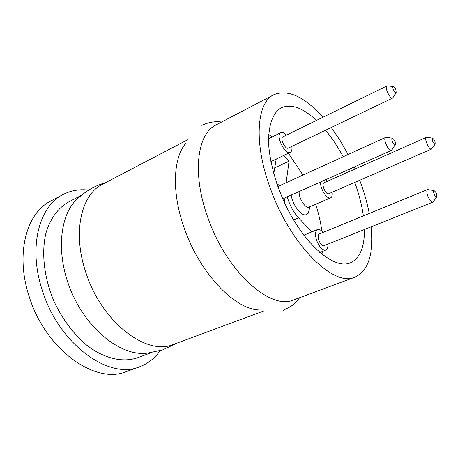 <?xml version="1.0" encoding="UTF-8"?>
<svg xmlns="http://www.w3.org/2000/svg" width="460" height="460" viewBox="0 0 460 460"><rect width="100%" height="100%" fill="white"/><g stroke="black" fill="none" stroke-linecap="round" stroke-linejoin="round"><path stroke-width="0.69" d="M185.552 143.589C172.977 158.51 171.62 192.803 184.207 228.028C199.559 273.067 234.905 309.752 259.509 309.988M263.591 311.041L172.776 344.678C145.946 355.741 101.614 321.816 85.98 272.866C72.22 233.001 81.035 194.459 102.54 184.253L187.513 139.846M354.763 182.453C358.967 193.976 361.83 205.12 363.36 215.889M364.435 229.511C364.556 247.382 359.812 258.52 350.192 262.924C333.483 270.164 301.944 242.299 283.182 199.83C275.454 181.573 270.698 164.266 268.927 147.901C267.467 127.259 272.257 112.907 281.255 107.812C291.22 103.557 302.95 107.761 316.451 120.428M325.559 130.237C331.959 138.006 337.835 146.838 343.189 156.739M349.335 169.165L350.221 171.155M322.937 117.254C304.376 96.588 288.012 89.079 273.838 94.731C256.53 102.511 253.443 143.14 270.434 188.663C290.467 245.168 333.937 287.558 354.93 277.202C368.425 270.618 373.859 253.811 371.237 226.791M369.253 213.474C367.137 202.601 363.964 191.544 359.726 180.297M355.114 168.981L354.223 166.986M348.134 154.485L340.061 140.403L331.257 127.506M273.838 94.731L216.039 124.936C197.121 133.641 191.877 173.673 207.736 217.287C226.285 271.452 270.578 310.868 293.779 299.857L354.93 277.202M291.168 195.063C292.594 204.832 300.984 216.016 305.854 214.808L308.142 213.354L309.471 208.639M273.757 173.725L276.195 159.039M286.114 182.741L289.064 161.138L283.872 155.388M287.241 196.811C289.656 205.195 293.422 212.204 298.546 217.844L311.799 231.903M315.663 204.292C318.665 213.474 320.723 222.416 321.827 231.115M322.316 251.476L321.977 254.357M268.709 134.498L272.096 136.948M288.403 153.232L302.95 175.07M289.064 161.138L274.861 167.814M148.471 352.952C123.59 357.42 89.251 332.281 72.157 293.514C54.889 254.823 59.323 212.537 79.344 197.139M63.054 194.522L50.68 201.095C26.22 212.992 15.065 254.604 29.331 297.01C45.661 349.876 95.668 384.968 126.437 371.559L139.61 366.781C109.158 380.109 59.144 344.402 42.51 290.973C28.002 248.112 38.818 206.281 63.054 194.522C70.932 190.44 79.476 188.974 88.694 190.118M160.063 350.698C154.732 358.305 147.913 363.664 139.61 366.781M81.604 195.195L68.166 202.216C57.862 208.225 50.479 218.419 46.017 232.812C41.199 252.58 44.028 278.007 54.13 301.628C62.577 319.366 73.387 333.856 86.566 345.098C104.046 358.593 122.601 362.813 137.321 357.828L151.541 352.561M299.19 191.492C298.419 197.518 304.882 208.196 308.671 207.224L330.591 197.852C331.953 197.15 332.465 195.299 332.126 192.291M393.099 97.422L392.593 98.095C390.189 99.636 384.203 86.9 386.889 85.962L387.728 85.991M395.928 89.821C394.967 87.63 394.059 86.52 393.197 86.486C391.684 86.819 394.95 93.782 396.158 92.799L395.928 89.821M386.889 85.962L282.906 136.838C279.605 138.103 285.263 149.914 288.299 148.103L392.593 98.095M286.425 135.119C284.24 132.831 282.382 131.997 280.847 132.629C275.074 134.837 284.981 155.514 290.277 152.34C291.726 151.53 292.238 149.552 291.824 146.412M433.354 201.486L432.785 202.158C431.25 202.256 429.605 200.284 427.857 196.248C426.569 192.613 426.46 190.4 427.53 189.6L428.409 189.681M434.073 193.999C435.022 196.167 435.884 197.185 436.672 197.058C437.092 194.344 436.178 192.165 433.935 190.526C433.337 190.883 433.383 192.038 434.073 193.999M427.53 189.6L319.32 233.927C317.952 234.824 317.82 236.98 318.929 240.396C320.545 244.151 322.276 245.904 324.122 245.646L432.785 202.158M323.041 232.403C320.948 229.96 319.096 229.011 317.475 229.557C315.089 231.115 314.864 234.887 316.802 240.862C319.631 247.445 322.655 250.51 325.887 250.062C327.428 249.326 328.089 247.353 327.859 244.151M392.087 149.598L391.454 150.408C388.671 152.047 382.553 138.402 385.624 137.402L386.647 137.471M392.42 138.138L392.282 138.155C390.551 138.5 393.909 145.992 395.312 144.917C395.801 142.261 394.841 139.995 392.42 138.138M284.441 202.607L284.987 197.817M279.553 185.731L276.765 183.442M431.94 148.54L431.233 149.166C428.754 149.569 423.947 138.063 426.316 137.396L427.047 137.442M434.907 144.221L435.079 144.175C435.35 141.628 434.459 139.599 432.388 138.08C431.923 140.323 432.762 142.37 434.907 144.221M426.316 137.396L324.001 182.787C321.086 183.724 325.49 194.499 328.515 193.815L431.48 149.109M320.557 181.976C319.924 188.031 326.41 198.904 330.079 197.995L330.591 197.852M327.301 181.32L325.663 179.705M298.546 217.844L293.572 219.966M299.696 297.666C292.836 306.032 293.56 304.129 290.795 306.509L283.176 310.327M201.848 125.419C208.161 122.285 214.757 121.147 221.628 122.015M148.505 352.947L162.69 349.887L177.106 343.085M79.281 197.19C87.055 190.267 95.881 185.397 105.771 182.568M310.011 206.73L308.142 213.354M393.197 86.486L386.986 85.922M396.158 92.799L392.685 98.049M270.877 161.575L290.277 152.34M268.559 138.69L280.847 132.629M433.935 190.526L427.633 189.566M436.672 197.058L432.889 202.112M319.729 252.5L325.887 250.062M303.79 235.209L317.475 229.557M392.282 138.155L385.744 137.362M395.312 144.917L391.569 150.345M282.733 198.818L391.454 150.408M277.834 186.513L385.624 137.402M432.388 138.08L426.397 137.362M435.079 144.175L431.56 149.069"/></g></svg>
